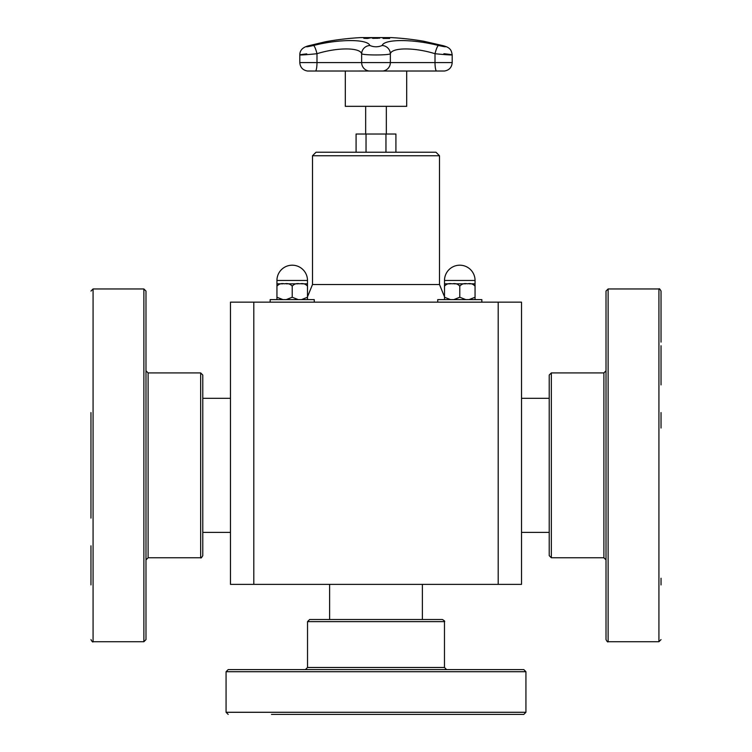 <?xml version="1.0" encoding="UTF-8"?>
<svg xmlns="http://www.w3.org/2000/svg" width="752" height="752" viewBox="0 0 752 752"><rect width="100%" height="100%" fill="white"/><g stroke="black" fill="none" stroke-linecap="round" stroke-linejoin="round"><path stroke-width="1.13" d="M406.691 71.026L406.691 106.333L345.309 106.333L345.309 71.026M365.66 134.025L365.66 106.333M395.919 152.224L395.919 134.025L356.081 134.025L356.081 152.224M549.214 375.032L549.214 555.653L551.329 557.768L551.329 372.917L549.214 375.032M661.036 342.122L661.036 291.08C659.936 289.05 659.231 288.345 658.921 288.956L658.921 641.729L661.036 639.614M661.036 584.934L661.036 578.222M661.036 345.751L661.036 384.902M661.036 428.029L661.036 412.566M606.009 291.08L606.009 639.614C607.108 641.635 607.813 642.34 608.124 641.729L608.124 288.956L606.009 291.08M202.786 401.483L202.786 375.032L200.671 372.917L200.671 557.768C200.878 558.435 201.583 557.73 202.786 555.653L202.786 401.483M90.964 412.566L90.964 518.119M90.964 584.934L90.964 545.792M145.991 342.122L145.991 291.08L143.876 288.956L143.876 641.729L145.991 639.614L145.991 342.122M366.036 152.224L366.036 134.025M385.964 152.224L385.964 134.025M298.224 299.616L292.218 297.247L292.218 286.174C294.107 283.927 296.655 283.137 299.851 283.814C303.056 283.137 305.594 283.927 307.493 286.174L307.493 299.616L307.493 297.247L301.486 299.616M282.949 299.616L276.943 297.247L276.943 299.616L276.943 286.174C278.842 283.927 281.38 283.137 284.576 283.814C287.781 283.137 290.319 283.927 292.218 286.174L292.218 297.247L286.211 299.616M301.486 283.814L307.493 283.814L307.493 286.174L307.493 280.468A15.275 15.275 0 0 0 292.218 265.193A15.275 15.275 0 0 0 276.943 280.468L307.493 280.468M276.943 297.247L276.943 283.814L276.943 286.174L276.943 283.814L282.949 283.814M286.211 283.814L298.224 283.814M270.165 302.154L270.165 299.616L314.261 299.616L314.261 302.154M465.789 299.616L459.782 297.247L459.782 286.174C461.681 283.927 464.219 283.137 467.424 283.814C470.62 283.137 473.158 283.927 475.057 286.174L475.057 299.616L475.057 297.247L475.057 299.616L475.057 297.247L469.051 299.616M450.514 299.616L444.507 297.247L444.507 299.616L444.507 286.174C446.406 283.927 448.944 283.137 452.149 283.814C455.345 283.137 457.893 283.927 459.782 286.174L459.782 297.247L453.776 299.616M469.051 283.814L475.057 283.814L475.057 286.174L475.057 280.468A15.275 15.275 0 0 0 459.782 265.193A15.275 15.275 0 0 0 444.507 280.468L475.057 280.468M439.497 155.758L312.503 155.758L316.028 152.224L435.972 152.224L439.497 155.758L439.497 284.519L444.507 296.824L444.507 283.814L444.507 286.174L444.507 283.814L450.514 283.814M453.776 283.814L465.789 283.814M437.739 302.154L437.739 299.616L481.835 299.616L481.835 302.154M498.2 584.37L521.521 584.37L521.521 302.154L230.479 302.154L230.479 584.37L498.2 584.37L498.2 302.154M253.8 584.37L253.8 302.154M444.507 280.468L444.507 286.174M475.057 297.247L475.057 286.174M276.943 280.468L276.943 286.174M439.497 284.519L312.503 284.519L307.493 296.824L307.493 286.174M329.611 584.37L329.611 619.507L327.158 619.507M442.355 619.507L309.645 619.507L307.53 621.622L444.47 621.622C445.137 621.415 444.432 620.71 442.355 619.507M271.481 669.6L523.815 669.6L228.185 669.6L226.07 671.715L525.93 671.715L523.815 669.6M470.169 669.6L476.881 669.6M275.119 669.6L320.982 669.6M271.481 714.4L523.815 714.4L525.93 712.285L226.07 712.285L228.185 714.4M320.982 714.4L275.119 714.4M437.739 714.4L431.018 714.4M375.944 37.76L379.666 38.098L373.189 38.361L372.184 38.098L373.208 37.844L375.944 37.76L374.035 38.286L377.795 38.286L375.934 37.816M376.996 37.835L379.666 38.164M373.359 38.079L378.491 38.155M372.184 38.164L374.844 37.835M385.597 38.343A282.216 111.757 -90 0 0 382.646 37.769A281.633 258.613 -90 0 1 383.67 37.769A282.216 111.757 90 0 1 386.631 38.343A281.06 258.086 -90 0 1 389.235 38.361A282.197 111.747 90 0 1 389.639 38.455A280.966 258.002 90 0 0 383.388 38.455A282.197 111.747 -90 0 0 382.994 38.361A281.06 258.086 -90 0 1 385.597 38.343L385.597 38.418A280.985 258.021 -90 0 0 383.276 38.437M383.059 37.835A281.568 258.547 -90 0 1 383.67 37.835A282.141 111.728 90 0 1 386.631 38.418A280.985 258.021 -90 0 1 389.235 38.437A282.122 111.719 90 0 1 389.32 38.455M370.04 37.769A281.633 258.998 90 0 1 371.074 37.779A282.207 110.845 90 0 0 367.747 38.446A280.966 258.387 -90 0 0 365.792 38.437L363.827 38.22L367.916 37.985A281.417 258.801 90 0 1 368.8 37.985A282.216 110.854 -90 0 1 370.04 37.769L370.04 37.844A281.568 258.932 90 0 1 370.67 37.844M364.917 38.211L366.233 38.418A280.985 258.406 90 0 1 367.089 38.418A282.141 110.826 -90 0 1 368.424 38.136L368.424 38.061A281.342 258.735 -90 0 0 367.709 38.061L366.233 38.352A281.06 258.472 90 0 1 367.089 38.352L367.089 38.418M363.959 38.399L366.149 38.089M366.967 38.061L367.916 38.061A281.342 258.735 90 0 1 368.8 38.061A282.141 110.826 -90 0 1 370.04 37.844M367.089 38.352A282.216 110.854 -90 0 1 368.424 38.061M452.196 62.585L435.013 62.585A8.469 1.598 -90 0 0 436.461 71.017L382.712 71.017A0.705 0.696 90 0 1 382.655 71.026L444.498 71.017C449.226 70.19 451.792 67.379 452.196 62.585L452.196 54.934C451.444 50.234 450.448 47.423 442.467 45.534L423.996 41.304L442.27 45.496A8.469 3.497 -75 0 1 442.467 45.534A8.469 3.497 -75 0 1 442.674 45.609M308.602 45.806A8.469 4.286 74.4 0 1 308.884 45.712A8.469 4.286 74.4 0 1 309.147 45.656L325.672 41.717M442.27 45.496C447.656 47.207 446.397 47.207 438.482 45.496C412.82 38.916 384.31 38.954 382.138 45.496C378.04 47.207 373.951 47.207 369.862 45.496C367.643 38.916 339.011 38.954 313.518 45.496A8.469 1.551 76.1 0 1 316.987 53.712C337.197 47.367 359.888 47.329 361.646 53.712C362.539 55.366 389.423 55.375 390.354 53.712C392.074 47.367 414.672 47.338 435.013 53.712C450.824 55.366 459.19 55.375 443.877 53.712M423.987 41.294A282.216 282.216 0 0 0 391.237 37.6L360.763 37.6A282.216 282.216 0 0 0 325.494 41.745L308.884 45.712C302.83 47.15 299.804 50.215 299.804 54.924L299.804 62.585L316.987 62.585A8.469 1.598 90 0 1 315.539 71.017L382.655 71.026M306.75 53.871C292.979 55.422 302.013 55.281 316.987 53.712L316.987 62.585L361.646 62.585A8.469 8.404 90 0 0 369.288 71.017A0.705 0.696 90 0 0 369.345 71.026M438.482 45.496A8.469 1.551 103.9 0 0 435.013 53.712L435.013 62.585L361.646 62.585L361.646 53.712A8.469 8.169 152.8 0 1 369.862 45.496M382.138 45.496A8.469 8.169 27.2 0 1 390.354 53.712L390.354 62.585A8.469 8.404 -90 0 1 382.712 71.017L331.66 71.026M551.329 372.917L603.894 372.917L603.894 557.768L551.329 557.768M200.671 557.768L148.106 557.768L148.106 372.917L200.671 372.917M90.964 639.614C92.139 641.71 92.844 642.415 93.079 641.729L93.079 288.956L90.964 291.08M444.47 621.622L444.47 667.485L307.53 667.485L307.53 621.622M313.518 45.496C305.923 47.16 304.457 47.207 309.147 45.656M386.34 134.025L386.34 106.333M521.521 532.369L549.214 532.369M521.521 398.316L549.214 398.316M658.921 288.956L608.124 288.956M658.921 641.729L608.124 641.729M603.894 372.917L606.009 370.802M603.894 557.768L606.009 559.883M230.479 398.316L202.786 398.316M230.479 532.369L202.786 532.369M93.079 641.729L143.876 641.729M93.079 288.956L143.876 288.956M148.106 372.917L145.991 370.802M148.106 557.768L145.991 559.883M422.389 584.37L422.389 619.507M312.503 155.758L312.503 284.519M444.47 667.485L446.585 669.6M307.53 667.485L305.415 669.6M525.93 712.285L525.93 671.715M226.07 712.285L226.07 671.715M436.47 71.026L444.376 71.017M440.578 71.026L444.498 71.017M307.624 71.017L315.53 71.026M307.502 71.017C302.774 70.19 300.208 67.379 299.804 62.585"/></g></svg>

